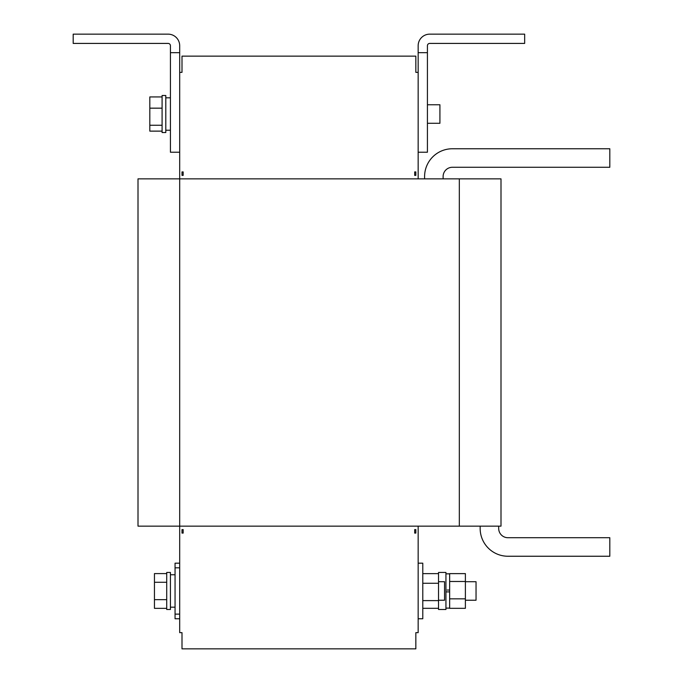 <?xml version="1.0" encoding="UTF-8"?>
<svg xmlns="http://www.w3.org/2000/svg" width="683" height="683" viewBox="0 0 683 683"><rect width="100%" height="100%" fill="white"/><g stroke="black" fill="none" stroke-linecap="round" stroke-linejoin="round"><path stroke-width="1.02" d="M162.093 132.545L162.093 95.5L165.798 95.5L165.798 132.545L162.093 132.545L162.093 131.127L149.816 131.127L149.816 125.262L149.816 131.127M179.689 618.755L175.053 618.755L175.053 563.185L179.689 563.185M465.388 600.229L476.042 600.229L476.042 581.711L465.388 581.711M438.529 573.626L438.529 572.448L445.939 572.448L445.939 609.492L438.529 609.492L438.529 573.626L422.786 573.626M170.426 609.492L170.426 572.448L166.72 572.448L166.72 609.492L170.426 609.492M418.158 563.185L422.786 563.185L422.786 618.755L418.158 618.755M438.529 600.229L444.556 600.229L444.556 581.711L438.529 581.711M427.421 123.29L439.92 123.29L439.92 104.764L427.421 104.764M179.689 52.668L170.426 52.668L170.426 45.727A2.314 2.314 0 0 0 168.112 43.413L73.183 43.413L73.183 34.15L168.112 34.15A11.577 11.577 0 0 1 179.689 45.727L179.689 178.852L138.009 178.852L138.009 526.141L179.689 526.141L179.689 178.852L500.998 178.852L500.998 526.141L179.689 526.141L179.689 632.646L182.002 632.646L182.002 648.85L415.845 648.85L415.845 632.646L418.158 632.646L418.158 526.141M418.158 52.668L418.158 45.727A11.577 11.577 0 0 1 429.735 34.15L524.664 34.15L524.664 43.413L429.735 43.413A2.314 2.314 0 0 0 427.421 45.727L427.421 52.668L418.158 52.668L418.158 178.852M449.645 581.489L465.388 581.489L465.388 573.618L449.645 573.618L449.645 590.044L447.1 590.044M445.939 591.896L449.645 591.896L449.645 598.837L465.388 598.837L465.388 581.489M449.645 598.837L449.645 608.322L465.388 608.322L465.388 598.837M179.689 72.355L182.002 72.355L182.002 56.143L415.845 56.143L415.845 72.355L418.158 72.355M415.845 171.911L415.845 175.377L414.683 175.377L414.683 171.911L415.845 171.911M182.002 175.377L182.002 171.911L183.164 171.911L183.164 175.377L182.002 175.377M415.845 529.615L415.845 533.09L414.683 533.09L414.683 529.615L415.845 529.615M182.002 533.09L182.002 529.615L183.164 529.615L183.164 533.09L182.002 533.09M170.426 52.668L170.426 152.232L179.689 152.232M422.786 583.265L438.529 583.265M422.786 600.613L438.529 600.613M422.786 608.314L438.529 608.314M166.72 573.592L154.452 573.592L154.452 608.348L166.72 608.348M166.72 582.283L154.452 582.283M166.72 599.657L154.452 599.657M449.645 590.044L449.645 591.896M418.158 152.232L427.421 152.232L427.421 52.668M162.093 95.5L162.093 96.926L149.816 96.926L149.816 125.262L162.093 125.262M162.093 108.162L149.816 108.162L149.816 125.262M149.816 96.926L149.816 108.162M424.595 178.852L424.595 176.538A27.781 27.781 0 0 1 452.377 148.757L609.817 148.757L609.817 167.275L452.377 167.275A9.263 9.263 0 0 0 443.113 176.538L443.113 178.852M498.684 526.141L498.684 528.454A9.263 9.263 0 0 0 507.947 537.717L609.817 537.717L609.817 556.244L507.947 556.244A27.781 27.781 0 0 1 480.158 528.454L480.158 526.141M459.326 526.141L459.326 178.852M170.426 97.823L165.798 97.823M179.689 614.119L175.053 614.119M175.053 607.178L170.426 607.178M445.939 608.101L449.645 608.101M445.939 573.84L449.645 573.84M175.053 574.762L170.426 574.762M179.689 567.812L175.053 567.812M170.426 130.231L165.798 130.231"/></g></svg>
